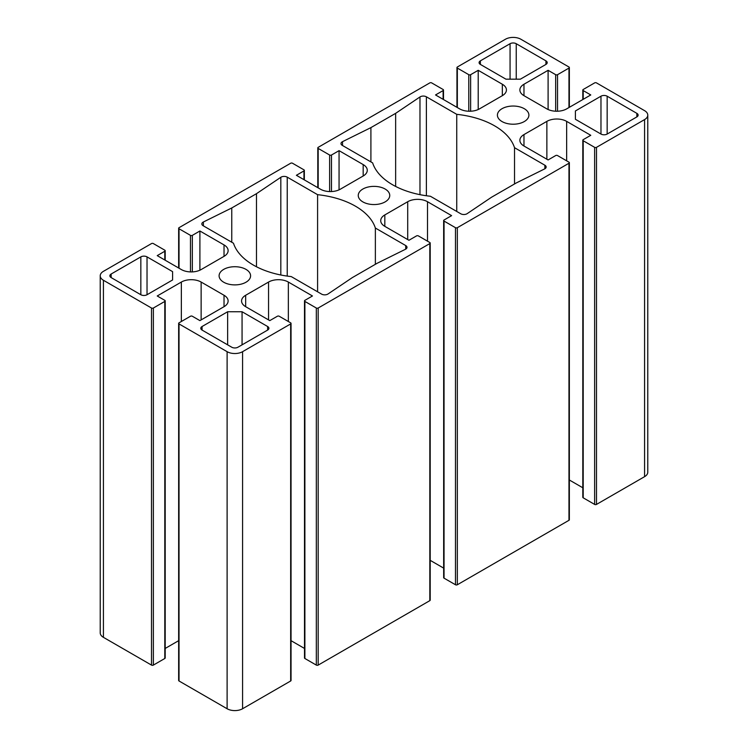 <?xml version="1.0" encoding="UTF-8"?>
<svg xmlns="http://www.w3.org/2000/svg" width="748" height="748" viewBox="0 0 748 748"><rect width="100%" height="100%" fill="white"/><g stroke="black" fill="none" stroke-linecap="round" stroke-linejoin="round"><path stroke-width="1.12" d="M375.365 228.037L405.725 245.559A4.376 2.525 180 0 1 407.006 247.345A4.376 2.525 180 0 1 405.481 249.262L377.095 263.305L352.355 277.592L328.026 293.973A4.376 2.525 180 0 1 321.612 294.123L291.262 276.592A72.154 41.664 180 0 1 233.479 243.231L203.119 225.709A4.376 2.525 180 0 1 201.838 223.923A4.376 2.525 180 0 1 203.372 222.006L231.758 207.963L256.489 193.676L280.818 177.295A4.376 2.525 180 0 1 287.232 177.145L317.591 194.676A72.154 41.664 180 0 1 375.365 228.037L375.365 264.306M231.758 242.24L231.758 207.963M256.489 266.774L256.489 193.676M317.591 291.795L317.591 194.676M291.047 323.379L291.047 680.456A1.309 0.757 180 0 1 290.663 680.989L242.576 708.749L242.576 351.682L290.663 323.921A1.309 0.757 0 0 0 291.047 323.379A1.309 0.757 0 0 0 290.663 322.846L279.219 316.245A1.309 0.757 0 0 0 277.368 316.245L269.785 320.611L245.671 306.689A13.997 8.078 180 0 1 241.567 300.976A13.997 8.078 180 0 1 245.671 295.264L268.551 282.052A13.997 8.078 180 0 1 288.345 282.052L312.468 295.974L304.885 300.35A1.309 0.757 0 0 0 304.501 300.892A1.309 0.757 0 0 0 304.885 301.425L316.329 308.026A1.309 0.757 0 0 0 318.181 308.026L429.82 243.577A1.309 0.757 0 0 0 430.203 243.044A1.309 0.757 0 0 0 429.82 242.511L418.375 235.901A1.309 0.757 0 0 0 416.524 235.901L408.941 240.276L384.827 226.354A13.997 8.078 180 0 1 380.723 220.641A13.997 8.078 180 0 1 384.827 214.928L407.707 201.717A13.997 8.078 180 0 1 427.501 201.717L451.614 215.639L444.041 220.015A1.309 0.757 0 0 0 443.658 220.548A1.309 0.757 0 0 0 444.041 221.081L455.485 227.691A1.309 0.757 0 0 0 457.337 227.691L457.337 584.758A1.309 0.757 180 0 1 455.485 584.758L444.041 578.157A1.309 0.757 180 0 1 443.658 577.615L443.658 220.548M443.658 568.115L430.203 560.346M430.203 243.044L430.203 600.111A1.309 0.757 180 0 1 429.82 600.653L318.181 665.103A1.309 0.757 180 0 1 316.329 665.103L304.885 658.492A1.309 0.757 180 0 1 304.501 657.96L304.501 300.892M457.337 227.691L568.966 163.242A1.309 0.757 0 0 0 569.35 162.709A1.309 0.757 0 0 0 568.966 162.166L557.531 155.565A1.309 0.757 0 0 0 555.67 155.565L548.097 159.941L523.974 146.01A13.997 8.078 180 0 1 519.879 140.297A13.997 8.078 180 0 1 523.974 134.584L546.863 121.372A13.997 8.078 180 0 1 566.647 121.372L590.77 135.304L583.197 139.67A1.309 0.757 0 0 0 582.814 140.213A1.309 0.757 0 0 0 583.197 140.746L594.632 147.347A1.309 0.757 0 0 0 596.493 147.347L596.493 504.423A1.309 0.757 180 0 1 594.632 504.423L583.197 497.813A1.309 0.757 180 0 1 582.814 497.28L582.814 140.213M569.35 162.709L569.35 519.776A1.309 0.757 180 0 1 568.966 520.309L457.337 584.758M582.814 487.771L569.35 480.001M596.493 504.423L644.58 476.663A10.93 6.311 180 0 0 647.777 472.194L647.777 115.127A10.93 6.311 180 0 0 644.58 110.657L596.493 82.897A1.309 0.757 0 0 0 594.632 82.897L583.197 89.508A1.309 0.757 0 0 0 582.814 90.041A1.309 0.757 0 0 0 583.197 90.573L590.77 94.949L566.647 108.881A13.997 8.078 180 0 1 546.863 108.881L523.974 95.669A13.997 8.078 180 0 1 519.879 89.956A13.997 8.078 180 0 1 523.974 84.243L548.097 70.312L555.67 74.688A1.309 0.757 0 0 0 557.531 74.688L568.966 68.077A1.309 0.757 0 0 0 569.35 67.544A1.309 0.757 0 0 0 568.966 67.011L520.889 39.251A10.93 6.311 180 0 0 505.424 39.251L457.337 67.011A1.309 0.757 0 0 0 456.953 67.544A1.309 0.757 0 0 0 457.337 68.077L468.781 74.688A1.309 0.757 0 0 0 470.632 74.688L478.215 70.312L502.329 84.243A13.997 8.078 180 0 1 506.433 89.956A13.997 8.078 180 0 1 502.329 95.669L479.449 108.881A13.997 8.078 180 0 1 459.655 108.881L435.532 94.949L443.115 90.573A1.309 0.757 0 0 0 443.499 90.041A1.309 0.757 0 0 0 443.115 89.508L431.671 82.897A1.309 0.757 0 0 0 429.82 82.897L318.181 147.347A1.309 0.757 0 0 0 317.797 147.889A1.309 0.757 0 0 0 318.181 148.422L329.625 155.023A1.309 0.757 0 0 0 331.476 155.023L339.059 150.657L363.173 164.579A13.997 8.078 180 0 1 367.277 170.292A13.997 8.078 180 0 1 363.173 176.004L340.293 189.216A13.997 8.078 180 0 1 320.499 189.216L296.386 175.294L303.959 170.918A1.309 0.757 0 0 0 304.343 170.385A1.309 0.757 0 0 0 303.959 169.843L292.515 163.242A1.309 0.757 0 0 0 290.663 163.242L179.034 227.691A1.309 0.757 0 0 0 178.65 228.224A1.309 0.757 0 0 0 179.034 228.757L190.469 235.368A1.309 0.757 0 0 0 192.329 235.368L199.903 230.992L224.026 244.914A13.997 8.078 180 0 1 228.121 250.627A13.997 8.078 180 0 1 224.026 256.349L201.137 269.561A13.997 8.078 180 0 1 181.353 269.561L157.23 255.629L164.803 251.253A1.309 0.757 0 0 0 165.186 250.72A1.309 0.757 0 0 0 164.803 250.187L153.368 243.577A1.309 0.757 0 0 0 151.507 243.577L103.42 271.337A10.93 6.311 180 0 0 100.223 275.806A10.93 6.311 180 0 0 103.42 280.266L151.507 308.026A1.309 0.757 0 0 0 153.368 308.026L164.803 301.425A1.309 0.757 0 0 0 165.186 300.892A1.309 0.757 0 0 0 164.803 300.35L157.23 295.974L181.353 282.052A13.997 8.078 180 0 1 201.137 282.052L224.026 295.264A13.997 8.078 180 0 1 228.121 300.976A13.997 8.078 180 0 1 224.026 306.689L199.903 320.611L192.329 316.245A1.309 0.757 0 0 0 190.469 316.245L179.034 322.846A1.309 0.757 0 0 0 178.65 323.379A1.309 0.757 0 0 0 179.034 323.921L179.034 680.989A1.309 0.757 180 0 1 178.65 680.456L178.65 323.379M548.097 109.507L548.097 70.312M478.215 109.507L478.215 70.312M339.059 189.852L339.059 150.657M199.903 270.187L199.903 230.992M165.186 300.892L165.186 657.96A1.309 0.757 180 0 1 164.803 658.492L153.368 665.103A1.309 0.757 180 0 1 151.507 665.103L103.42 637.343A10.93 6.311 180 0 1 100.223 632.873L100.223 275.806M178.65 640.681L165.186 648.451M304.501 648.451L291.047 640.681M223.717 282.23A15.745 9.088 180 0 1 219.099 275.806A15.745 9.088 180 0 1 234.844 266.718A15.745 9.088 180 0 1 250.589 275.806A15.745 9.088 180 0 1 240.875 284.203A15.745 9.088 180 0 1 223.717 282.23M502.02 121.55A15.745 9.088 180 0 1 497.411 115.127A15.745 9.088 180 0 1 513.156 106.038A15.745 9.088 180 0 1 528.901 115.127A15.745 9.088 180 0 1 519.177 123.523A15.745 9.088 180 0 1 502.02 121.55M362.864 201.895A15.745 9.088 180 0 1 358.255 195.462A15.745 9.088 180 0 1 374 186.374A15.745 9.088 180 0 1 389.745 195.462A15.745 9.088 180 0 1 380.021 203.858A15.745 9.088 180 0 1 362.864 201.895M575.408 119.287L575.408 110.956L600.971 96.202A4.376 2.525 180 0 1 607.161 96.202L636.847 113.341A4.376 2.525 180 0 1 638.128 115.127A4.376 2.525 180 0 1 636.847 116.912L607.161 134.051A4.376 2.525 180 0 1 600.971 134.051L575.408 119.287L575.408 110.956M267.625 326.511A4.376 2.525 180 0 1 268.906 328.297A4.376 2.525 180 0 1 267.625 330.083L237.939 347.222A4.376 2.525 180 0 1 231.758 347.222L202.072 330.083A4.376 2.525 180 0 1 200.791 328.297A4.376 2.525 180 0 1 202.072 326.511L227.635 311.748L242.062 311.748L267.625 326.511L267.625 330.083M227.635 344.837L227.635 311.748M242.062 344.837L242.062 311.748M545.928 60.85A4.376 2.525 180 0 1 547.209 62.636A4.376 2.525 180 0 1 545.928 64.422L520.365 79.176L505.938 79.176L480.375 64.422A4.376 2.525 180 0 1 479.094 62.636A4.376 2.525 180 0 1 480.375 60.85L510.061 43.711A4.376 2.525 180 0 1 516.242 43.711L545.928 60.85L545.928 64.422M172.592 279.967L147.029 294.731A4.376 2.525 180 0 1 140.839 294.731L111.153 277.592A4.376 2.525 180 0 1 109.872 275.806A4.376 2.525 180 0 1 111.153 274.02L140.839 256.882A4.376 2.525 180 0 1 147.029 256.882L172.592 271.636L172.592 279.967L172.592 271.636M467.182 213.638A4.376 2.525 180 0 1 460.768 213.778L430.409 196.257A72.154 41.664 180 0 1 372.635 162.896L342.275 145.374A4.376 2.525 180 0 1 340.995 143.588A4.376 2.525 180 0 1 342.519 141.671L370.905 127.618L395.645 113.341L419.974 96.95A4.376 2.525 180 0 1 426.388 96.81L456.738 114.332A72.154 41.664 180 0 1 514.521 147.693L544.881 165.224A4.376 2.525 180 0 1 546.162 167A4.376 2.525 180 0 1 544.628 168.917L516.242 182.97L491.511 197.248L467.182 213.638M514.521 183.961L514.521 147.693M456.738 211.46L456.738 114.332M395.645 186.439L395.645 113.341M370.905 161.905L370.905 127.618M242.576 708.749A10.93 6.311 180 0 1 227.112 708.749L179.034 680.989M242.576 351.682A10.93 6.311 180 0 1 227.112 351.682L179.034 323.921M647.777 115.127A10.93 6.311 180 0 1 644.58 119.587L596.493 147.347M405.725 249.131L405.725 245.559M203.372 225.849L203.372 222.006M280.818 275.002L280.818 177.295M287.232 276.096L287.232 177.145M427.501 241.165L427.501 201.717M444.041 578.157L444.041 221.081M455.485 584.758L455.485 227.691M429.82 243.577L429.82 600.653M384.827 226.354L384.827 214.928M407.707 239.566L407.707 201.717M566.647 160.829L566.647 121.372M546.863 159.221L546.863 121.372M523.974 146.01L523.974 134.584M568.966 163.242L568.966 520.309M594.632 504.423L594.632 147.347M583.197 497.813L583.197 140.746M523.974 95.669L523.974 84.243M555.67 111.218L555.67 74.688M557.531 111.228L557.531 74.688M568.966 107.534L568.966 68.077M583.197 99.325L583.197 90.573M502.329 95.669L502.329 84.243M470.632 111.218L470.632 74.688M468.781 111.228L468.781 74.688M457.337 107.534L457.337 68.077M443.115 99.325L443.115 90.573M303.959 179.66L303.959 170.918M318.181 187.879L318.181 148.422M329.625 191.572L329.625 155.023M331.476 191.563L331.476 155.023M363.173 176.004L363.173 164.579M224.026 256.349L224.026 244.914M192.329 271.898L192.329 235.368M190.469 271.907L190.469 235.368M179.034 268.214L179.034 228.757M164.803 260.005L164.803 251.253M151.507 308.026L151.507 665.103M153.368 665.103L153.368 308.026M164.803 658.492L164.803 301.425M181.353 321.509L181.353 282.052M201.137 319.901L201.137 282.052M224.026 306.689L224.026 295.264M288.345 321.509L288.345 282.052M268.551 319.901L268.551 282.052M245.671 306.689L245.671 295.264M290.663 323.921L290.663 680.989M316.329 665.103L316.329 308.026M318.181 308.026L318.181 665.103M304.885 658.492L304.885 301.425M636.847 116.912L636.847 113.341M607.161 134.051L607.161 96.202M600.971 134.051L600.971 96.202M202.072 330.083L202.072 326.511M516.242 79.176L516.242 43.711M510.061 79.176L510.061 43.711M480.375 64.422L480.375 60.85M147.029 294.731L147.029 256.882M111.153 277.592L111.153 274.02M140.839 294.731L140.839 256.882M544.881 168.786L544.881 165.224M426.388 195.752L426.388 96.81M419.974 194.667L419.974 96.95M342.519 145.514L342.519 141.671M227.112 708.749L227.112 351.682M644.58 476.663L644.58 119.587M103.42 637.343L103.42 280.266M569.35 107.319L569.35 67.544M582.814 99.549L582.814 90.041M456.953 107.319L456.953 67.544M443.499 99.549L443.499 90.041M304.343 179.885L304.343 170.385M317.797 187.655L317.797 147.889M178.65 267.999L178.65 228.224M165.186 260.229L165.186 250.72"/></g></svg>
